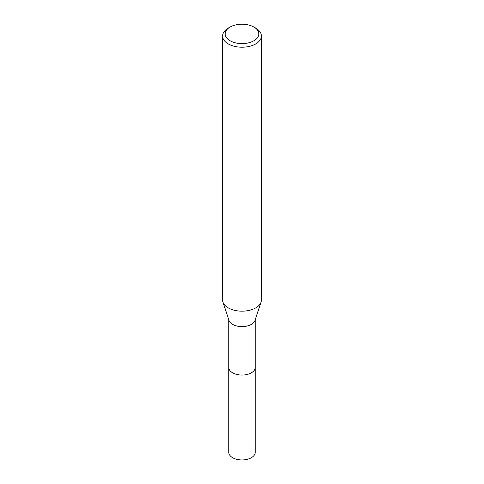 <?xml version="1.0" encoding="UTF-8"?>
<svg xmlns="http://www.w3.org/2000/svg" width="484" height="484" viewBox="0 0 484 484"><rect width="100%" height="100%" fill="white"/><g stroke="black" fill="none" stroke-linecap="round" stroke-linejoin="round"><path stroke-width="0.73" d="M255.219 319.706L255.219 367.429A13.219 7.629 180 0 1 251.347 372.825A13.219 7.629 180 0 1 236.942 374.483A13.219 7.629 180 0 1 228.781 367.429L228.781 319.706M255.219 367.265A13.225 7.635 180 0 1 251.347 372.831A13.225 7.635 180 0 1 236.803 374.459A13.225 7.635 180 0 1 228.781 367.265M253.888 27.044L255.715 28.096A19.396 11.199 180 0 1 261.396 36.016L261.396 299.977A19.396 11.199 180 0 1 261.051 302.083L254.983 320.414A13.219 7.629 180 0 1 251.347 324.383A13.219 7.629 180 0 1 238.116 326.276A13.219 7.629 180 0 1 229.017 320.414L222.949 302.083A19.396 11.199 180 0 1 222.604 299.977L222.604 36.016A19.396 11.199 180 0 1 228.285 28.096L230.112 27.044A16.813 9.704 180 0 1 253.888 27.044A16.813 9.704 180 0 1 253.888 40.771A16.813 9.704 180 0 1 230.112 40.771A16.813 9.704 180 0 1 230.112 27.044L228.285 28.096M261.051 302.083A19.396 11.199 180 0 1 255.715 307.897A19.396 11.199 180 0 1 236.301 310.68A19.396 11.199 180 0 1 222.949 302.083M261.396 36.016A19.396 11.199 180 0 1 255.715 43.935A19.396 11.199 180 0 1 234.577 46.361A19.396 11.199 180 0 1 222.604 36.016M255.219 367.199A13.225 7.635 180 0 1 255.225 367.435L255.219 452.316A13.219 7.629 180 0 1 247.058 459.364A13.219 7.629 180 0 1 232.653 457.713A13.219 7.629 180 0 1 228.781 452.316L228.775 367.435A13.225 7.635 180 0 1 228.781 367.199M255.225 367.435A13.225 7.635 180 0 1 247.064 374.489A13.225 7.635 180 0 1 232.647 372.837A13.225 7.635 180 0 1 228.775 367.435"/></g></svg>
